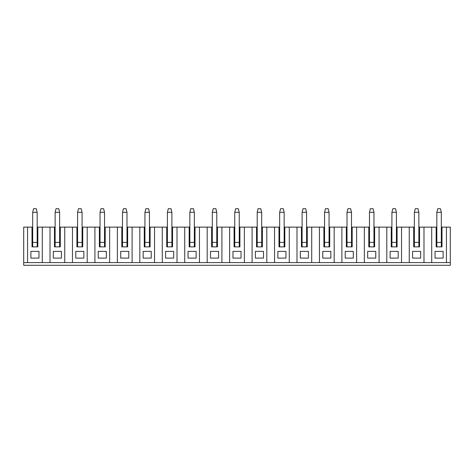 <?xml version="1.0" encoding="UTF-8"?>
<svg xmlns="http://www.w3.org/2000/svg" width="474" height="474" viewBox="0 0 474 474"><rect width="100%" height="100%" fill="white"/><g stroke="black" fill="none" stroke-linecap="round" stroke-linejoin="round"><path stroke-width="0.71" d="M83.874 258.105L83.874 251.368L75.793 251.368L75.793 258.105L83.874 258.105M437.727 208.708L440.423 208.708L441.318 212.305L436.827 212.305L437.727 208.708M128.78 251.368L120.698 251.368L120.698 258.105L128.78 258.105L128.78 251.368M446.437 262.596L446.437 227.123L450.3 227.123L450.3 262.596L132.104 262.596L132.104 227.123L127.654 227.123L127.654 246.877L121.818 246.877L121.818 227.123L117.374 227.123L117.374 262.596L109.648 262.596L109.648 227.123L117.374 227.123M132.104 262.596L117.374 262.596M132.104 227.123L139.824 227.123L139.824 262.596M126.985 230.714L127.654 230.714M145.844 208.708L148.534 208.708L149.434 212.305L144.943 212.305L145.844 208.708M171.89 242.386L171.89 212.305L170.99 208.708L168.294 208.708L167.399 212.305L167.399 242.386L171.89 242.386L171.89 246.877M154.554 262.596L154.554 227.123L150.11 227.123L150.11 246.877L144.268 246.877L144.268 227.123L139.824 227.123M177.009 262.596L177.009 227.123L172.56 227.123L172.56 246.877L166.724 246.877L166.724 227.123L162.28 227.123L162.28 262.596M150.11 227.123L149.434 227.123M144.943 227.123L144.268 227.123M144.268 230.714L144.943 230.714M149.434 230.714L150.11 230.714M167.399 246.877L167.399 242.386M144.943 246.877L144.943 212.305M144.943 242.386L149.434 242.386L149.434 246.877M149.434 242.386L149.434 212.305M151.23 258.105L151.23 251.368L143.148 251.368L143.148 258.105L151.23 258.105M154.554 227.123L162.28 227.123M171.89 212.305L167.399 212.305M194.34 242.386L194.34 212.305L193.439 208.708L190.749 208.708L189.849 212.305L189.849 242.386L194.34 242.386L194.34 246.877M199.459 262.596L199.459 227.123L195.015 227.123L195.015 246.877L189.173 246.877L189.173 227.123L184.73 227.123L184.73 262.596M172.56 227.123L171.89 227.123M167.399 227.123L166.724 227.123M166.724 230.714L167.399 230.714M171.89 230.714L172.56 230.714M189.849 246.877L189.849 242.386M173.685 258.105L173.685 251.368L165.598 251.368L165.598 258.105L173.685 258.105M177.009 227.123L184.73 227.123M194.34 212.305L189.849 212.305M216.79 242.386L216.79 212.305L215.895 208.708L213.199 208.708L212.305 212.305L212.305 242.386L216.79 242.386L216.79 246.877M221.909 262.596L221.909 227.123L217.465 227.123L217.465 246.877L211.629 246.877L211.629 227.123L207.185 227.123L207.185 262.596M195.015 227.123L194.34 227.123M189.849 227.123L189.173 227.123M189.173 230.714L189.849 230.714M194.34 230.714L195.015 230.714M212.305 246.877L212.305 242.386M196.135 258.105L196.135 251.368L188.054 251.368L188.054 258.105L196.135 258.105M199.459 227.123L207.185 227.123M216.79 212.305L212.305 212.305M239.246 242.386L239.246 212.305L238.345 208.708L235.655 208.708L234.754 212.305L234.754 242.386L239.246 242.386L239.246 246.877M244.365 262.596L244.365 227.123L239.921 227.123L239.921 246.877L234.079 246.877L234.079 227.123L229.635 227.123L229.635 262.596M217.465 227.123L216.79 227.123M212.305 227.123L211.629 227.123M211.629 230.714L212.305 230.714M216.79 230.714L217.465 230.714M234.754 246.877L234.754 242.386M218.591 258.105L218.591 251.368L210.503 251.368L210.503 258.105L218.591 258.105M221.909 227.123L229.635 227.123M239.246 212.305L234.754 212.305M261.695 242.386L261.695 212.305L260.801 208.708L258.105 208.708L257.21 212.305L257.21 242.386L261.695 242.386L261.695 246.877M266.815 262.596L266.815 227.123L262.371 227.123L262.371 246.877L256.535 246.877L256.535 227.123L252.091 227.123L252.091 262.596M239.921 227.123L239.246 227.123M234.754 227.123L234.079 227.123M234.079 230.714L234.754 230.714M239.246 230.714L239.921 230.714M257.21 246.877L257.21 242.386M241.041 258.105L241.041 251.368L232.959 251.368L232.959 258.105L241.041 258.105M244.365 227.123L252.091 227.123M261.695 212.305L257.21 212.305M284.151 242.386L284.151 212.305L283.251 208.708L280.561 208.708L279.66 212.305L279.66 242.386L284.151 242.386L284.151 246.877M289.27 262.596L289.27 227.123L284.827 227.123L284.827 246.877L278.985 246.877L278.985 227.123L274.541 227.123L274.541 262.596M262.371 227.123L261.695 227.123M257.21 227.123L256.535 227.123M256.535 230.714L257.21 230.714M261.695 230.714L262.371 230.714M279.66 246.877L279.66 242.386M263.497 258.105L263.497 251.368L255.409 251.368L255.409 258.105L263.497 258.105M266.815 227.123L274.541 227.123M284.151 212.305L279.66 212.305M306.601 242.386L306.601 212.305L305.706 208.708L303.01 208.708L302.11 212.305L302.11 242.386L306.601 242.386L306.601 246.877M311.72 262.596L311.72 227.123L307.276 227.123L307.276 246.877L301.44 246.877L301.44 227.123L296.991 227.123L296.991 262.596M284.827 227.123L284.151 227.123M279.66 227.123L278.985 227.123M278.985 230.714L279.66 230.714M284.151 230.714L284.827 230.714M302.11 246.877L302.11 242.386M285.946 258.105L285.946 251.368L277.865 251.368L277.865 258.105L285.946 258.105M289.27 227.123L296.991 227.123M306.601 212.305L302.11 212.305M329.057 242.386L329.057 212.305L328.156 208.708L325.466 208.708L324.566 212.305L324.566 242.386L329.057 242.386L329.057 246.877M334.176 262.596L334.176 227.123L329.732 227.123L329.732 246.877L323.89 246.877L323.89 227.123L319.446 227.123L319.446 262.596M307.276 227.123L306.601 227.123M302.11 227.123L301.44 227.123M301.44 230.714L302.11 230.714M306.601 230.714L307.276 230.714M324.566 246.877L324.566 242.386M308.402 258.105L308.402 251.368L300.315 251.368L300.315 258.105L308.402 258.105M311.72 227.123L319.446 227.123M329.057 212.305L324.566 212.305M351.507 242.386L351.507 212.305L350.612 208.708L347.916 208.708L347.015 212.305L347.015 242.386L351.507 242.386L351.507 246.877M356.626 262.596L356.626 227.123L352.182 227.123L352.182 246.877L346.346 246.877L346.346 227.123L341.896 227.123L341.896 262.596M329.732 227.123L329.057 227.123M324.566 227.123L323.89 227.123M323.89 230.714L324.566 230.714M329.057 230.714L329.732 230.714M347.015 246.877L347.015 242.386M330.852 258.105L330.852 251.368L322.77 251.368L322.77 258.105L330.852 258.105M334.176 227.123L341.896 227.123M351.507 212.305L347.015 212.305M373.962 242.386L373.962 212.305L373.062 208.708L370.366 208.708L369.471 212.305L369.471 242.386L373.962 242.386L373.962 246.877M379.082 262.596L379.082 227.123L374.632 227.123L374.632 246.877L368.796 246.877L368.796 227.123L364.352 227.123L364.352 262.596M352.182 227.123L351.507 227.123M347.015 227.123L346.346 227.123M346.346 230.714L347.015 230.714M351.507 230.714L352.182 230.714M369.471 246.877L369.471 242.386M353.302 258.105L353.302 251.368L345.22 251.368L345.22 258.105L353.302 258.105M356.626 227.123L364.352 227.123M373.962 212.305L369.471 212.305M396.412 242.386L396.412 212.305L395.517 208.708L392.822 208.708L391.921 212.305L391.921 242.386L396.412 242.386L396.412 246.877M401.531 262.596L401.531 227.123L397.088 227.123L397.088 246.877L391.251 246.877L391.251 227.123L386.802 227.123L386.802 262.596M374.632 227.123L373.962 227.123M369.471 227.123L368.796 227.123M368.796 230.714L369.471 230.714M373.962 230.714L374.632 230.714M391.921 246.877L391.921 242.386M375.758 258.105L375.758 251.368L367.676 251.368L367.676 258.105L375.758 258.105M379.082 227.123L386.802 227.123M33.577 208.708L36.273 208.708L37.173 212.305L32.682 212.305L33.577 208.708M59.623 212.305L58.729 208.708L56.033 208.708L55.132 212.305L55.132 242.386L59.623 242.386L59.623 212.305L55.132 212.305M109.648 262.596L42.293 262.596L42.293 227.123L37.843 227.123L37.843 246.877L32.007 246.877L32.007 227.123L27.563 227.123L27.563 262.596L23.7 262.596L23.7 227.123L27.563 227.123M64.742 262.596L64.742 227.123L60.299 227.123L60.299 246.877L54.463 246.877L54.463 227.123L50.013 227.123L50.013 262.596M32.007 230.714L32.682 230.714M37.173 230.714L37.843 230.714M37.843 227.123L37.173 227.123M32.682 227.123L32.007 227.123M55.132 246.877L55.132 242.386M38.969 258.105L38.969 251.368L30.887 251.368L30.887 258.105L38.969 258.105M42.293 262.596L27.563 262.596M32.682 246.877L32.682 212.305M32.682 242.386L37.173 242.386L37.173 246.877M37.173 242.386L37.173 212.305M450.3 262.596L450.3 265.292L23.7 265.292L23.7 262.596M37.144 262.596L29.364 262.596M87.198 262.596L87.198 227.123L82.749 227.123L82.749 246.877L76.912 246.877L76.912 227.123L72.469 227.123L72.469 262.596M77.588 246.877L77.588 212.305L78.483 208.708L81.178 208.708L82.079 212.305L77.588 212.305M59.623 242.386L59.623 246.877M61.419 258.105L61.419 251.368L53.337 251.368L53.337 258.105L61.419 258.105M59.623 230.714L60.299 230.714M104.529 242.386L104.529 212.305L103.634 208.708L100.938 208.708L100.038 212.305L100.038 242.386L104.529 242.386L104.529 246.877M109.648 227.123L105.204 227.123L105.204 246.877L99.368 246.877L99.368 227.123L94.918 227.123L94.918 262.596M82.749 227.123L82.079 227.123M77.588 227.123L76.912 227.123M76.912 230.714L77.588 230.714M82.079 230.714L82.749 230.714M100.038 246.877L100.038 242.386M77.588 242.386L82.079 242.386L82.079 246.877M82.079 242.386L82.079 212.305M98.242 251.368L98.242 258.105L106.324 258.105L106.324 251.368L98.242 251.368M104.529 212.305L100.038 212.305M126.985 242.386L126.985 212.305L126.084 208.708L123.388 208.708L122.493 212.305L122.493 242.386L126.985 242.386L126.985 246.877M105.204 227.123L104.529 227.123M100.038 227.123L99.368 227.123M99.368 230.714L100.038 230.714M104.529 230.714L105.204 230.714M122.493 246.877L122.493 242.386M126.985 212.305L122.493 212.305M127.654 227.123L126.985 227.123M122.493 227.123L121.818 227.123M121.818 230.714L122.493 230.714M398.207 251.368L390.126 251.368L390.126 258.105L398.207 258.105L398.207 251.368M396.412 230.714L397.088 230.714M42.293 227.123L50.013 227.123M60.299 227.123L59.623 227.123M55.132 227.123L54.463 227.123M64.742 227.123L72.469 227.123M87.198 227.123L94.918 227.123M397.088 227.123L396.412 227.123M391.921 227.123L391.251 227.123M401.531 227.123L414.377 227.123M423.987 262.596L423.987 227.123L418.868 227.123M423.987 227.123L436.827 227.123M446.437 227.123L441.318 227.123M419.537 227.123L419.537 246.877L413.701 246.877L413.701 227.123M412.581 258.105L420.663 258.105L420.663 251.368L412.581 251.368L412.581 258.105M435.031 258.105L443.113 258.105L443.113 251.368L435.031 251.368L435.031 258.105M431.707 262.596L431.707 227.123M441.993 227.123L441.993 246.877L436.157 246.877L436.157 227.123M409.258 262.596L409.258 227.123M418.868 212.305L414.377 212.305L414.377 242.386L418.868 242.386L418.868 212.305L417.967 208.708L415.271 208.708L414.377 212.305M418.868 242.386L418.868 246.877M414.377 246.877L414.377 242.386M436.827 246.877L436.827 242.386L441.318 242.386L441.318 212.305M436.827 242.386L436.827 212.305M441.318 242.386L441.318 246.877M436.157 230.714L436.827 230.714M441.318 230.714L441.993 230.714M413.701 230.714L414.377 230.714M418.868 230.714L419.537 230.714M391.251 230.714L391.921 230.714M396.412 212.305L391.921 212.305M54.463 230.714L55.132 230.714"/></g></svg>
